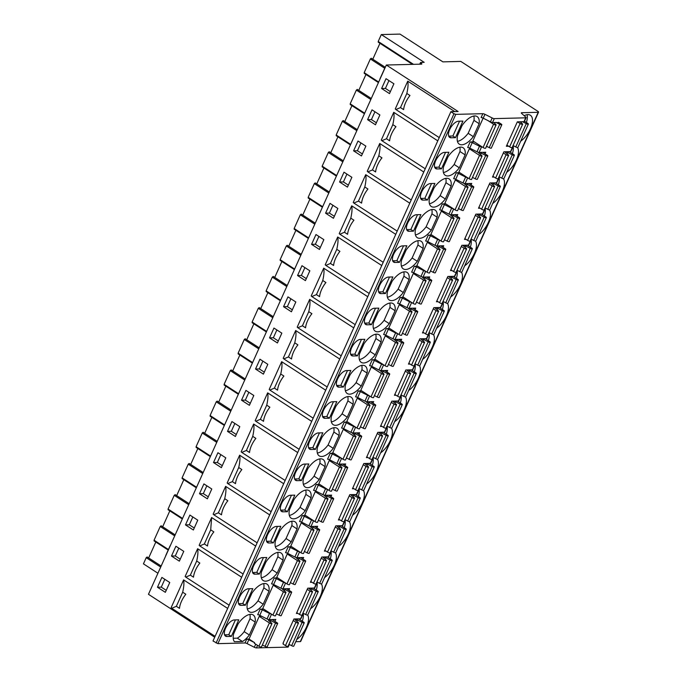 <?xml version="1.0" encoding="UTF-8"?>
<svg xmlns="http://www.w3.org/2000/svg" width="682" height="682" viewBox="0 0 682 682"><rect width="100%" height="100%" fill="white"/><g stroke="black" fill="none" stroke-linecap="round" stroke-linejoin="round"><path stroke-width="1.02" d="M419.762 64.185L420.513 62.514L424.187 62.335L381.306 34.569L400.01 34.1L442.882 61.866L460.819 61.423L537.791 111.268A2.097 0.571 24.2 0 1 538.558 112.163A2.097 0.571 24.2 0 1 538.2 112.308L300.327 641.591A2.097 0.571 24.2 0 0 300.694 641.447L538.558 112.163M420.513 62.514L421.024 63.111A2.097 0.571 -155.8 0 1 421.791 63.997A2.097 0.571 -155.8 0 1 421.425 64.142L386.327 65.02L458.134 111.524L450.879 111.703L453.982 113.715L455.781 114.363L482.847 113.689A2.097 0.571 -155.8 0 1 484.945 114.32L492.191 117.977A2.097 0.571 24.2 0 0 494.288 118.617L525.72 117.824A2.097 0.571 24.2 0 0 526.086 117.688A2.097 0.571 24.2 0 0 525.779 117.142L521.602 113.408A2.097 0.571 -155.8 0 1 521.295 112.862A2.097 0.571 -155.8 0 1 521.653 112.718L538.2 112.308M381.306 34.569L378.203 41.483L378.501 42.165M379.951 43.298L372.798 59.223M384.836 68.328L370.352 58.95L371.272 58.234L385.296 67.313L371.264 58.234M370.352 58.95L364.197 72.65L364.486 73.332M365.944 74.474L358.783 90.391M370.829 99.495L356.345 90.118L357.257 89.402L371.281 98.489L357.257 89.402M356.345 90.118L350.181 103.817L350.48 104.499M351.929 105.642L344.777 121.567M356.822 130.671L342.338 121.285L343.251 120.569L357.274 129.657L343.251 120.569M342.338 121.285L336.175 134.993L336.473 135.675M337.922 136.818L330.77 152.734M342.807 161.839L328.323 152.461L329.244 151.745L343.268 160.824L329.244 151.745M328.323 152.461L322.168 166.161L322.467 166.843M323.916 167.985L316.763 183.901M328.801 193.006L314.317 183.629L315.229 182.912L329.261 192L315.229 182.912M314.317 183.629L308.162 197.337L308.452 198.01M309.909 199.153L302.748 215.077M314.794 224.182L300.31 214.796L301.231 214.088L315.246 223.167L301.222 214.088M300.31 214.796L294.155 228.504L294.445 229.186M295.894 230.328L288.742 246.245M300.788 255.349L286.304 245.972L287.224 245.256L301.239 254.335L287.216 245.256M286.304 245.972L280.14 259.672L280.438 260.353M281.888 261.496L274.735 277.412M286.772 286.525L272.288 277.139L273.209 276.423L287.233 285.511L273.209 276.423M272.288 277.139L266.133 290.847L266.432 291.529M267.881 292.663L260.729 308.588M272.766 317.693L258.282 308.315L259.203 307.599L273.226 316.678L259.194 307.599M258.282 308.315L252.127 322.015L252.417 322.697M253.875 323.839L246.713 339.755M258.759 348.86L244.275 339.483L245.188 338.766L259.211 347.854L245.188 338.766M244.275 339.483L238.12 353.182L238.41 353.864M239.859 355.007L232.707 370.931M244.753 380.036L230.269 370.65L231.181 369.934L245.205 379.022L231.181 369.934M230.269 370.65L224.105 384.358L224.404 385.04M225.853 386.183L218.7 402.099M230.738 411.203L216.254 401.826L217.174 401.11L231.198 410.189L217.174 401.11M216.254 401.826L210.099 415.526L210.397 416.208M211.846 417.35L204.694 433.266M216.731 442.371L202.247 432.993L203.159 432.277L217.191 441.365L203.159 432.277M202.247 432.993L196.092 446.701L196.382 447.375M197.84 448.517L190.679 464.442M202.725 473.547L188.241 464.169L189.161 463.453L203.176 472.532L189.153 463.453M188.241 464.169L182.085 477.869L182.375 478.551M183.825 479.693L176.672 495.609M188.718 504.714L174.234 495.337L175.155 494.621L189.17 503.7L175.146 494.621M174.234 495.337L168.07 509.036L168.369 509.718M169.818 510.861L162.666 526.777M174.711 535.89L160.227 526.504L161.14 525.788L175.163 534.876L161.14 525.788M160.227 526.504L154.064 540.212L154.362 540.894M155.811 542.037L148.659 557.953M160.696 567.057L146.212 557.68L147.133 556.964L161.157 566.043L147.124 556.964M146.212 557.68L143.442 563.852L157.926 573.238M386.327 65.02L148.454 594.303L214.711 637.218M450.879 111.703L213.014 640.995L217.908 643.646L244.983 642.973A2.097 0.571 -155.8 0 1 247.072 643.603L254.318 647.269A2.097 0.571 24.2 0 0 256.415 647.9L287.847 647.116A2.097 0.571 24.2 0 0 288.213 646.971L289.321 644.49M295.749 641.702L300.327 641.591M227.652 608.404L183.611 579.888L171.122 607.679L171.753 608.267L176.348 606.315L182.691 592.206C183.91 586.767 184.217 582.658 183.611 579.888M197.627 548.712L185.129 576.512L185.76 577.1L190.355 575.148L196.697 561.03C197.916 555.591 198.223 551.491 197.627 548.712L241.667 577.236M211.633 517.536L199.144 545.336L199.766 545.932L204.361 543.972L210.704 529.863L211.633 517.536L255.673 546.069M225.64 486.368L213.151 514.168L213.781 514.757L218.376 512.804L221.514 514.833A16.078 7.621 -57.1 0 1 227.856 500.724L224.71 498.687C225.938 493.257 226.245 489.147 225.64 486.368L269.68 514.893M239.646 455.201L227.157 482.992L227.788 483.589L232.383 481.628L235.52 483.666A16.078 7.621 -57.1 0 1 241.863 469.557L238.726 467.52C239.945 462.081 240.252 457.98 239.646 455.201L283.686 483.726M253.653 424.034L241.164 451.825L241.795 452.413L246.39 450.461L249.535 452.498A16.078 7.621 -57.1 0 1 255.869 438.381L252.732 436.352C253.951 430.913 254.258 426.804 253.653 424.034L297.702 452.55M267.668 392.858L255.17 420.658L255.801 421.246L260.396 419.294L263.542 421.323A16.078 7.621 -57.1 0 1 269.884 407.214L266.739 405.176C267.966 399.737 268.273 395.637 267.668 392.858L311.708 421.382M281.675 361.69L269.185 389.482L269.816 390.078L274.403 388.118L277.548 390.155A16.078 7.621 -57.1 0 1 283.891 376.046L280.745 374.009C281.973 368.57 282.28 364.461 281.675 361.69L325.715 390.215M295.681 330.523L283.192 358.314L283.823 358.903L288.418 356.95L291.555 358.988A16.078 7.621 -57.1 0 1 297.898 344.87L294.76 342.841C295.979 337.402 296.286 333.293 295.681 330.523L339.721 359.039M309.688 299.347L297.199 327.138L297.829 327.735L302.424 325.783L305.562 327.812A16.078 7.621 -57.1 0 1 311.904 313.703L308.767 311.665C309.986 306.227 310.293 302.126 309.688 299.347L353.736 327.872M323.703 268.179L311.205 295.971L311.836 296.568L316.431 294.607L319.577 296.644A16.078 7.621 -57.1 0 1 325.919 282.527L322.774 280.498C323.993 275.059 324.308 270.95 323.703 268.179L367.743 296.704M337.709 237.004L325.22 264.804L325.843 265.392L330.438 263.44L333.583 265.469A16.078 7.621 -57.1 0 1 339.926 251.36L336.78 249.322C338.008 243.892 338.315 239.783 337.709 237.004L381.75 265.528M351.716 205.836L339.227 233.628L339.858 234.224L344.453 232.264L347.59 234.301A16.078 7.621 -57.1 0 1 353.932 220.192L350.795 218.155C352.014 212.716 352.321 208.615 351.716 205.836L395.756 234.361M365.723 174.669L353.233 202.46L353.864 203.048L358.459 201.096L361.596 203.134A16.078 7.621 -57.1 0 1 367.939 189.016L364.802 186.987C366.021 181.548 366.328 177.439 365.723 174.669L409.771 203.185M379.738 143.493L367.24 171.293L367.871 171.881L372.466 169.929L375.612 171.958A16.078 7.621 -57.1 0 1 381.954 157.849L378.808 155.811C380.027 150.372 380.343 146.272 379.738 143.493L423.778 172.017M393.744 112.325L381.255 140.117L381.877 140.714L386.472 138.753L389.618 140.79A16.078 7.621 -57.1 0 1 395.961 126.681L392.815 124.644C394.043 119.205 394.349 115.096 393.744 112.325L437.784 140.85M407.751 81.158L395.262 108.95L395.892 109.538L400.487 107.586L403.625 109.623A16.078 7.621 -57.1 0 1 409.967 95.506L406.83 93.477C408.049 88.038 408.356 83.929 407.751 81.158L454.775 111.609M393.898 83.784L386.021 78.686L381.613 88.507L389.482 93.605L393.898 83.784M379.891 114.96L372.014 109.853L367.598 119.674L375.475 124.772L379.891 114.96M365.876 146.127L358.007 141.029L353.591 150.841L361.469 155.939L365.876 146.127M351.869 177.294L344.001 172.196L339.585 182.017L347.462 187.115L351.869 177.294M337.863 208.47L329.986 203.372L325.578 213.185L333.447 218.283L337.863 208.47M323.856 239.638L315.979 234.54L311.563 244.352L319.44 249.459L323.856 239.638M309.841 270.805L301.973 265.707L297.557 275.528L305.434 280.626L309.841 270.805M295.835 301.981L287.966 296.883L283.55 306.695L291.427 311.793L295.835 301.981M281.828 333.148L273.951 328.051L269.543 337.871L277.412 342.969L281.828 333.148M267.821 364.324L259.944 359.218L255.537 369.039L263.405 374.137L267.821 364.324M253.806 395.492L245.938 390.394L241.522 400.206L249.399 405.313L253.806 395.492M239.8 426.659L231.931 421.561L227.515 431.382L235.392 436.48L239.8 426.659M225.793 457.835L217.916 452.737L213.509 462.549L221.377 467.647L225.793 457.835M211.787 489.003L203.909 483.905L199.502 493.725L207.371 498.823L211.787 489.003M197.771 520.17L189.903 515.072L185.487 524.893L193.364 529.991L197.771 520.17M183.765 551.346L175.896 546.248L171.48 556.06L179.357 561.158L183.765 551.346M169.758 582.513L161.881 577.415L157.474 587.236L165.342 592.334L169.758 582.513M204.361 543.972L207.507 546.009A16.078 7.621 -57.1 0 1 213.85 531.892L210.704 529.863M406.83 93.477L400.487 107.586M520.707 141.157A16.428 7.783 122.9 0 0 531.142 127.057A16.428 7.783 122.9 0 0 530.383 115.258A16.428 7.783 122.9 0 0 524.185 115.718M506.7 172.324A16.428 7.783 122.9 0 0 517.485 147.525M492.685 203.492A16.428 7.783 122.9 0 0 503.469 178.701M478.679 234.668A16.428 7.783 122.9 0 0 489.463 209.868M464.672 265.835A16.428 7.783 122.9 0 0 475.456 241.044M450.666 297.002A16.428 7.783 122.9 0 0 461.45 272.212M436.659 328.178A16.428 7.783 122.9 0 0 447.435 303.379M422.644 359.346A16.428 7.783 122.9 0 0 433.428 334.555M408.637 390.522A16.428 7.783 122.9 0 0 419.421 365.723M394.631 421.689A16.428 7.783 122.9 0 0 405.415 396.898M380.624 452.857A16.428 7.783 122.9 0 0 391.408 428.066M366.609 484.032A16.428 7.783 122.9 0 0 377.393 459.233M352.603 515.2A16.428 7.783 122.9 0 0 363.387 490.409M338.596 546.376A16.428 7.783 122.9 0 0 349.38 521.577M324.589 577.543A16.428 7.783 122.9 0 0 335.373 552.744M310.574 608.711A16.428 7.783 122.9 0 0 321.358 583.92M296.738 639.511A16.428 7.783 122.9 0 0 307.71 615.036M261.7 616.289L259.228 616.349L269.407 622.939A1.748 0.477 24.2 0 0 271.956 623.629A1.748 0.477 24.2 0 0 271.658 623.143L268.819 620.731A2.097 0.571 -155.8 0 1 268.469 620.143A2.097 0.571 -155.8 0 1 271.01 620.671L275.562 623.05A1.748 0.477 24.2 0 0 277.676 623.484A1.748 0.477 24.2 0 0 277.037 622.751L272.084 619.537M249.024 639.051L254.633 642.683L248.811 639.742A2.097 0.571 24.2 0 0 246.713 639.111L249.024 639.051L259.228 616.349M482.08 146.886L481.577 146.903A2.097 0.571 24.2 0 1 479.48 146.263L472.234 142.606A2.097 0.571 24.2 0 0 470.137 141.975L474.331 141.865M467.511 177.695A2.097 0.571 24.2 0 1 465.636 177.073L458.389 173.407A2.097 0.571 24.2 0 0 456.292 172.776L459.779 172.691M453.496 208.863A2.097 0.571 24.2 0 1 451.629 208.24L444.383 204.583A2.097 0.571 24.2 0 0 442.286 203.944L445.772 203.858M439.489 240.03A2.097 0.571 24.2 0 1 437.614 239.408L430.376 235.75A2.097 0.571 24.2 0 0 428.279 235.12L431.766 235.026M425.483 271.206A2.097 0.571 24.2 0 1 423.607 270.584L416.361 266.918A2.097 0.571 24.2 0 0 414.272 266.287L417.759 266.202M411.476 302.373A2.097 0.571 24.2 0 1 409.601 301.751L402.354 298.094A2.097 0.571 24.2 0 0 400.257 297.454L403.744 297.369M397.461 333.541A2.097 0.571 24.2 0 1 395.594 332.918L388.348 329.261A2.097 0.571 24.2 0 0 386.251 328.63L389.737 328.545M383.455 364.717A2.097 0.571 24.2 0 1 381.579 364.094L374.341 360.437A2.097 0.571 24.2 0 0 372.244 359.798L375.731 359.712M369.448 395.884A2.097 0.571 24.2 0 1 367.572 395.262L360.326 391.604A2.097 0.571 24.2 0 0 358.238 390.974L361.724 390.88M355.441 427.06A2.097 0.571 24.2 0 1 353.566 426.438L346.32 422.772A2.097 0.571 24.2 0 0 344.222 422.141L347.709 422.056M341.426 458.227A2.097 0.571 24.2 0 1 339.559 457.605L332.313 453.948A2.097 0.571 24.2 0 0 330.216 453.308L333.703 453.223M327.42 489.395A2.097 0.571 24.2 0 1 325.553 488.772L318.306 485.115A2.097 0.571 24.2 0 0 316.209 484.484L319.696 484.399M313.413 520.571A2.097 0.571 24.2 0 1 311.538 519.948L304.291 516.283A2.097 0.571 24.2 0 0 302.203 515.652L305.689 515.566M299.407 551.738A2.097 0.571 24.2 0 1 297.531 551.116L290.285 547.458A2.097 0.571 24.2 0 0 288.188 546.819L291.674 546.734M285.391 582.914A2.097 0.571 24.2 0 1 283.524 582.283L276.278 578.626A2.097 0.571 24.2 0 0 274.181 577.995L277.668 577.91M271.385 614.081A2.097 0.571 24.2 0 1 269.518 613.459L262.272 609.802A2.097 0.571 24.2 0 0 260.174 609.162L263.661 609.077M487.92 120.561L493.546 124.209L483.069 147.525L472.89 140.935L483.129 118.148M470.972 148.744L469.361 148.787L479.531 155.377A1.748 0.477 24.2 0 0 482.08 156.067A1.748 0.477 24.2 0 0 481.79 155.581L478.952 153.169A2.097 0.571 -155.8 0 1 478.594 152.58A2.097 0.571 -155.8 0 1 481.134 153.118L485.695 155.487A1.748 0.477 24.2 0 0 487.809 155.931A1.748 0.477 24.2 0 0 487.17 155.189L482.754 152.333M479.531 155.377L469.054 178.693L458.875 172.103L469.361 148.787M456.966 179.92L455.346 179.954L465.525 186.553A1.748 0.477 24.2 0 0 468.074 187.243A1.748 0.477 24.2 0 0 467.775 186.757L464.945 184.336A2.097 0.571 -155.8 0 1 464.587 183.756A2.097 0.571 -155.8 0 1 467.127 184.285L471.68 186.655A1.748 0.477 24.2 0 0 473.802 187.098A1.748 0.477 24.2 0 0 473.155 186.357L468.747 183.501M465.525 186.553L455.047 209.868L444.869 203.279L455.346 179.954M442.959 211.088L441.339 211.13L451.518 217.72A1.748 0.477 24.2 0 0 454.067 218.411A1.748 0.477 24.2 0 0 453.769 217.925L450.938 215.512A2.097 0.571 -155.8 0 1 450.58 214.924A2.097 0.571 -155.8 0 1 453.121 215.452L457.673 217.831A1.748 0.477 24.2 0 0 459.787 218.266A1.748 0.477 24.2 0 0 459.148 217.532L454.741 214.668M451.518 217.72L441.041 241.036L430.862 234.446L441.339 211.13M428.952 242.263L427.333 242.298L437.512 248.887A1.748 0.477 24.2 0 0 440.061 249.586A1.748 0.477 24.2 0 0 439.762 249.092L436.923 246.679A2.097 0.571 -155.8 0 1 436.574 246.1A2.097 0.571 -155.8 0 1 439.106 246.628L443.667 248.998A1.748 0.477 24.2 0 0 445.781 249.442A1.748 0.477 24.2 0 0 445.141 248.7L440.725 245.844M437.512 248.887L427.034 272.203L416.855 265.613L427.333 242.298M414.937 273.431L413.326 273.473L423.505 280.063A1.748 0.477 24.2 0 0 426.045 280.754A1.748 0.477 24.2 0 0 425.756 280.268L422.917 277.855A2.097 0.571 -155.8 0 1 422.559 277.267A2.097 0.571 -155.8 0 1 425.099 277.796L429.66 280.166A1.748 0.477 24.2 0 0 431.774 280.609A1.748 0.477 24.2 0 0 431.135 279.867L426.719 277.011M423.505 280.063L413.019 303.379L402.849 296.789L413.326 273.473M400.931 304.598L399.311 304.641L409.49 311.231A1.748 0.477 24.2 0 0 412.039 311.921A1.748 0.477 24.2 0 0 411.74 311.435L408.91 309.023A2.097 0.571 -155.8 0 1 408.552 308.435A2.097 0.571 -155.8 0 1 411.093 308.972L415.645 311.342A1.748 0.477 24.2 0 0 417.768 311.785A1.748 0.477 24.2 0 0 417.12 311.043L412.712 308.187M409.49 311.231L399.013 334.547L388.834 327.957L399.311 304.641M386.924 335.774L385.304 335.808L395.483 342.407A1.748 0.477 24.2 0 0 398.032 343.097A1.748 0.477 24.2 0 0 397.734 342.611L394.904 340.19A2.097 0.571 -155.8 0 1 394.546 339.61A2.097 0.571 -155.8 0 1 397.086 340.139L401.638 342.509A1.748 0.477 24.2 0 0 403.753 342.952A1.748 0.477 24.2 0 0 403.113 342.211L398.706 339.355M395.483 342.407L385.006 365.723L374.827 359.124L385.304 335.808M372.918 366.942L371.298 366.984L381.477 373.574A1.748 0.477 24.2 0 0 384.026 374.265A1.748 0.477 24.2 0 0 383.727 373.779L380.888 371.366A2.097 0.571 -155.8 0 1 380.539 370.778A2.097 0.571 -155.8 0 1 383.079 371.306L387.632 373.676A1.748 0.477 24.2 0 0 389.746 374.12A1.748 0.477 24.2 0 0 389.107 373.386L384.691 370.522M381.477 373.574L370.999 396.89L360.821 390.3L371.298 366.984M358.903 398.109L357.291 398.152L367.47 404.741A1.748 0.477 24.2 0 0 370.011 405.44A1.748 0.477 24.2 0 0 369.721 404.946L366.882 402.533A2.097 0.571 -155.8 0 1 366.532 401.945A2.097 0.571 -155.8 0 1 369.064 402.482L373.625 404.852A1.748 0.477 24.2 0 0 375.739 405.296A1.748 0.477 24.2 0 0 375.1 404.554L370.684 401.698M367.47 404.741L356.984 428.057L346.814 421.467L357.291 398.152M344.896 429.285L343.285 429.328L353.455 435.917A1.748 0.477 24.2 0 0 356.004 436.608A1.748 0.477 24.2 0 0 355.706 436.122L352.875 433.701A2.097 0.571 -155.8 0 1 352.517 433.121A2.097 0.571 -155.8 0 1 355.058 433.65L359.61 436.02A1.748 0.477 24.2 0 0 361.733 436.463A1.748 0.477 24.2 0 0 361.093 435.721L356.677 432.865M353.455 435.917L342.978 459.233L332.799 452.643L343.285 429.328M330.889 460.452L329.27 460.495L339.448 467.085A1.748 0.477 24.2 0 0 341.997 467.775A1.748 0.477 24.2 0 0 341.699 467.289L338.869 464.877A2.097 0.571 -155.8 0 1 338.511 464.289A2.097 0.571 -155.8 0 1 341.051 464.817L345.603 467.196A1.748 0.477 24.2 0 0 347.718 467.639A1.748 0.477 24.2 0 0 347.078 466.897L342.671 464.033M339.448 467.085L328.971 490.401L318.792 483.811L329.27 460.495M316.883 491.628L315.263 491.662L325.442 498.252A1.748 0.477 24.2 0 0 327.991 498.951A1.748 0.477 24.2 0 0 327.692 498.457L324.854 496.044A2.097 0.571 -155.8 0 1 324.504 495.464A2.097 0.571 -155.8 0 1 327.045 495.993L331.597 498.363A1.748 0.477 24.2 0 0 333.711 498.806A1.748 0.477 24.2 0 0 333.072 498.065L328.656 495.209M325.442 498.252L314.965 521.577L304.786 514.978L315.263 491.662M302.876 522.796L301.256 522.838L311.435 529.428A1.748 0.477 24.2 0 0 313.976 530.119A1.748 0.477 24.2 0 0 313.686 529.633L310.847 527.22A2.097 0.571 -155.8 0 1 310.498 526.632A2.097 0.571 -155.8 0 1 313.029 527.16L317.59 529.53A1.748 0.477 24.2 0 0 319.705 529.974A1.748 0.477 24.2 0 0 319.065 529.232L314.649 526.376M311.435 529.428L300.95 552.744L290.779 546.154L301.256 522.838M288.861 553.963L287.25 554.006L297.42 560.595A1.748 0.477 24.2 0 0 299.969 561.286A1.748 0.477 24.2 0 0 299.679 560.8L296.841 558.388A2.097 0.571 -155.8 0 1 296.482 557.799A2.097 0.571 -155.8 0 1 299.023 558.336L303.575 560.706A1.748 0.477 24.2 0 0 305.698 561.15A1.748 0.477 24.2 0 0 305.059 560.408L300.643 557.552M297.42 560.595L286.943 583.911L276.764 577.322L287.25 554.006M274.855 585.139L273.235 585.173L283.414 591.771A1.748 0.477 24.2 0 0 285.963 592.462A1.748 0.477 24.2 0 0 285.664 591.976L282.834 589.555A2.097 0.571 -155.8 0 1 282.476 588.975A2.097 0.571 -155.8 0 1 285.016 589.504L289.569 591.874A1.748 0.477 24.2 0 0 291.683 592.317A1.748 0.477 24.2 0 0 291.043 591.575L286.636 588.719M283.414 591.771L272.936 615.087L262.758 608.489L273.235 585.173M473.325 136.647L479.139 123.698A16.428 7.783 122.9 0 0 477.153 116.588A16.428 7.783 122.9 0 0 462.106 125.514L457.545 135.65A16.428 7.783 122.9 0 0 459.293 144.158A16.428 7.783 122.9 0 0 473.325 136.647L468.159 133.297L473.973 120.356A16.428 7.783 122.9 0 0 473.837 116.034M459.318 167.815L465.133 154.874A16.428 7.783 122.9 0 0 463.138 147.755A16.428 7.783 122.9 0 0 448.1 156.681L443.539 166.826A16.428 7.783 122.9 0 0 445.286 175.325A16.428 7.783 122.9 0 0 459.318 167.815L454.152 164.473L459.966 151.523A16.428 7.783 122.9 0 0 459.83 147.21M445.312 198.982L451.126 186.041A16.428 7.783 122.9 0 0 449.131 178.923A16.428 7.783 122.9 0 0 434.084 187.857L429.532 197.993A16.428 7.783 122.9 0 0 431.271 206.501A16.428 7.783 122.9 0 0 445.312 198.982L440.146 195.64L445.96 182.699A16.428 7.783 122.9 0 0 445.823 178.377M431.297 230.158L437.119 217.208A16.428 7.783 122.9 0 0 435.125 210.099A16.428 7.783 122.9 0 0 420.078 219.024L415.526 229.161A16.428 7.783 122.9 0 0 417.265 237.668A16.428 7.783 122.9 0 0 431.297 230.158L426.131 226.808L431.953 213.867A16.428 7.783 122.9 0 0 431.817 209.545M417.29 261.325L423.104 248.384A16.428 7.783 122.9 0 0 421.118 241.266A16.428 7.783 122.9 0 0 406.071 250.192L401.51 260.336A16.428 7.783 122.9 0 0 403.258 268.844A16.428 7.783 122.9 0 0 417.29 261.325L412.124 257.984L417.938 245.034A16.428 7.783 122.9 0 0 417.802 240.72M403.284 292.501L409.098 279.552A16.428 7.783 122.9 0 0 407.103 272.442A16.428 7.783 122.9 0 0 392.065 281.368L387.504 291.504A16.428 7.783 122.9 0 0 389.252 300.012A16.428 7.783 122.9 0 0 403.284 292.501L398.118 289.151L403.932 276.21A16.428 7.783 122.9 0 0 403.795 271.888M389.277 323.669L395.091 310.728A16.428 7.783 122.9 0 0 393.096 303.609A16.428 7.783 122.9 0 0 378.05 312.535L373.497 322.671A16.428 7.783 122.9 0 0 375.245 331.179A16.428 7.783 122.9 0 0 389.277 323.669L384.111 320.318L389.925 307.377A16.428 7.783 122.9 0 0 389.789 303.064M375.262 354.836L381.085 341.895A16.428 7.783 122.9 0 0 379.09 334.777A16.428 7.783 122.9 0 0 364.043 343.711L359.491 353.847A16.428 7.783 122.9 0 0 361.23 362.355A16.428 7.783 122.9 0 0 375.262 354.836L370.096 351.494L375.918 338.545A16.428 7.783 122.9 0 0 375.782 334.231M361.255 386.012L367.078 373.063A16.428 7.783 122.9 0 0 365.083 365.953A16.428 7.783 122.9 0 0 350.037 374.878L345.476 385.015A16.428 7.783 122.9 0 0 347.223 393.523A16.428 7.783 122.9 0 0 361.255 386.012L356.089 382.662L361.912 369.721A16.428 7.783 122.9 0 0 361.767 365.399M347.249 417.179L353.063 404.238A16.428 7.783 122.9 0 0 351.068 397.12A16.428 7.783 122.9 0 0 336.03 406.046L331.469 416.19A16.428 7.783 122.9 0 0 333.217 424.698A16.428 7.783 122.9 0 0 347.249 417.179L342.083 413.838L347.897 400.888A16.428 7.783 122.9 0 0 347.76 396.574M333.242 448.347L339.056 435.406A16.428 7.783 122.9 0 0 337.061 428.296A16.428 7.783 122.9 0 0 322.015 437.222L317.462 447.358A16.428 7.783 122.9 0 0 319.21 455.866A16.428 7.783 122.9 0 0 333.242 448.347L328.076 445.005L333.89 432.064A16.428 7.783 122.9 0 0 333.754 427.742M319.227 479.523L325.05 466.573A16.428 7.783 122.9 0 0 323.055 459.463A16.428 7.783 122.9 0 0 308.008 468.389L303.456 478.525A16.428 7.783 122.9 0 0 305.195 487.033A16.428 7.783 122.9 0 0 319.227 479.523L314.061 476.172L319.884 463.231A16.428 7.783 122.9 0 0 319.747 458.909M305.221 510.69L311.043 497.749A16.428 7.783 122.9 0 0 309.048 490.631A16.428 7.783 122.9 0 0 294.002 499.556L289.441 509.701A16.428 7.783 122.9 0 0 291.188 518.209A16.428 7.783 122.9 0 0 305.221 510.69L300.054 507.348L305.877 494.399A16.428 7.783 122.9 0 0 305.732 490.085M291.214 541.866L297.028 528.917A16.428 7.783 122.9 0 0 295.033 521.807A16.428 7.783 122.9 0 0 279.995 530.732L275.434 540.869A16.428 7.783 122.9 0 0 277.182 549.377A16.428 7.783 122.9 0 0 291.214 541.866L286.048 538.516L291.862 525.575A16.428 7.783 122.9 0 0 291.726 521.253M277.207 573.033L283.021 560.092A16.428 7.783 122.9 0 0 281.027 552.974A16.428 7.783 122.9 0 0 265.98 561.9L261.428 572.036A16.428 7.783 122.9 0 0 263.175 580.544A16.428 7.783 122.9 0 0 277.207 573.033L272.041 569.683L277.855 556.742A16.428 7.783 122.9 0 0 277.719 552.429M263.192 604.201L269.015 591.26A16.428 7.783 122.9 0 0 267.02 584.142A16.428 7.783 122.9 0 0 251.973 593.076L247.421 603.212A16.428 7.783 122.9 0 0 249.16 611.72A16.428 7.783 122.9 0 0 263.192 604.201L258.026 600.859L263.849 587.918A16.428 7.783 122.9 0 0 263.712 583.596M455.474 137.67L462.916 121.098L458.526 121.208A9.437 4.476 122.9 0 0 450.299 128.327A9.437 4.476 122.9 0 0 449.677 137.414A9.437 4.476 122.9 0 0 451.083 137.781L455.474 137.67L452.891 135.991L459.549 121.183M441.467 168.838L448.909 152.274L444.519 152.384A9.437 4.476 122.9 0 0 436.292 159.503A9.437 4.476 122.9 0 0 435.67 168.582A9.437 4.476 122.9 0 0 437.077 168.948L441.467 168.838L438.884 167.167L445.534 152.359M427.452 200.005L434.903 183.441L430.513 183.552A9.437 4.476 122.9 0 0 422.286 190.67A9.437 4.476 122.9 0 0 421.664 199.758A9.437 4.476 122.9 0 0 423.07 200.116L427.452 200.005L424.869 198.334L431.527 183.526M413.445 231.181L420.888 214.608L416.506 214.719A9.437 4.476 122.9 0 0 408.271 221.838A9.437 4.476 122.9 0 0 407.648 230.925A9.437 4.476 122.9 0 0 409.055 231.292L413.445 231.181L410.862 229.51L417.52 214.694M399.439 262.348L406.881 245.784L402.499 245.895A9.437 4.476 122.9 0 0 394.264 253.013A9.437 4.476 122.9 0 0 393.642 262.093A9.437 4.476 122.9 0 0 395.048 262.459L399.439 262.348L396.856 260.677L403.514 245.87M385.432 293.524L392.875 276.952L388.484 277.062A9.437 4.476 122.9 0 0 380.258 284.181A9.437 4.476 122.9 0 0 379.635 293.269A9.437 4.476 122.9 0 0 381.042 293.627L385.432 293.524L382.849 291.845L389.499 277.037M371.417 324.692L378.868 308.128L374.478 308.23A9.437 4.476 122.9 0 0 366.251 315.348A9.437 4.476 122.9 0 0 365.629 324.436A9.437 4.476 122.9 0 0 367.035 324.803L371.417 324.692L368.834 323.021L375.492 308.204M357.411 355.859L364.861 339.295L360.471 339.406A9.437 4.476 122.9 0 0 352.236 346.524A9.437 4.476 122.9 0 0 351.614 355.612A9.437 4.476 122.9 0 0 353.02 355.97L357.411 355.859L354.828 354.188L361.486 339.38M343.404 387.035L350.846 370.462L346.465 370.573A9.437 4.476 122.9 0 0 338.229 377.692A9.437 4.476 122.9 0 0 337.607 386.779A9.437 4.476 122.9 0 0 339.014 387.146L343.404 387.035L340.821 385.356L347.479 370.548M329.397 418.202L336.84 401.638L332.449 401.749A9.437 4.476 122.9 0 0 324.223 408.868A9.437 4.476 122.9 0 0 323.6 417.947A9.437 4.476 122.9 0 0 325.007 418.313L329.397 418.202L326.814 416.532L333.464 401.724M315.382 449.37L322.833 432.806L318.443 432.917A9.437 4.476 122.9 0 0 310.216 440.035A9.437 4.476 122.9 0 0 309.594 449.123A9.437 4.476 122.9 0 0 311.001 449.481L315.382 449.37L312.799 447.699L319.457 432.891M301.376 480.546L308.827 463.982L304.436 464.084A9.437 4.476 122.9 0 0 296.201 471.202A9.437 4.476 122.9 0 0 295.579 480.29A9.437 4.476 122.9 0 0 296.985 480.657L301.376 480.546L298.793 478.875L305.451 464.058M287.369 511.713L294.812 495.149L290.43 495.26A9.437 4.476 122.9 0 0 282.195 502.378A9.437 4.476 122.9 0 0 281.572 511.457A9.437 4.476 122.9 0 0 282.979 511.824L287.369 511.713L284.786 510.042L291.444 495.234M273.363 542.889L280.805 526.316L276.415 526.427A9.437 4.476 122.9 0 0 268.188 533.546A9.437 4.476 122.9 0 0 267.566 542.633A9.437 4.476 122.9 0 0 268.972 542.991L273.363 542.889L270.78 541.21L277.429 526.402M259.348 574.056L266.798 557.492L262.408 557.595A9.437 4.476 122.9 0 0 254.181 564.713A9.437 4.476 122.9 0 0 253.559 573.801A9.437 4.476 122.9 0 0 254.966 574.167L259.348 574.056L256.764 572.386L263.423 557.578M245.341 605.224L252.792 588.66L248.401 588.771A9.437 4.476 122.9 0 0 240.166 595.889A9.437 4.476 122.9 0 0 239.544 604.977A9.437 4.476 122.9 0 0 240.951 605.335L245.341 605.224L242.758 603.553L249.416 588.745M231.334 636.4L238.777 619.827L234.395 619.938A9.437 4.476 122.9 0 0 226.16 627.056A9.437 4.476 122.9 0 0 225.537 636.144A9.437 4.476 122.9 0 0 226.944 636.511L231.334 636.4L228.751 634.729L235.409 619.912M234.429 641.719L242.485 641.523A16.428 7.783 122.9 0 0 249.356 635.002L255.17 622.061A16.428 7.783 122.9 0 0 253.175 614.951A16.428 7.783 122.9 0 0 238.129 623.877L233.576 634.013A16.428 7.783 122.9 0 0 234.429 641.719M522.565 121.728L526.257 123.655A1.748 0.477 24.2 0 0 528.371 124.098A1.748 0.477 24.2 0 0 527.732 123.357L524.484 121.251M517.493 121.856L520.102 123.544A1.748 0.477 24.2 0 0 522.651 124.235A1.748 0.477 24.2 0 0 522.352 123.749L520.051 121.788M496.01 122.393L499.701 124.312A1.748 0.477 24.2 0 0 501.816 124.755A1.748 0.477 24.2 0 0 501.176 124.022L498.568 122.325M493.546 124.209A1.748 0.477 24.2 0 0 496.095 124.9A1.748 0.477 24.2 0 0 495.797 124.414L493.495 122.453M506.888 145.087L509.624 146.86A1.748 0.477 24.2 0 0 512.173 147.551L522.651 124.235M513.069 145.556L515.78 146.971A1.748 0.477 24.2 0 0 517.894 147.414L528.371 124.098M483.069 147.525A1.748 0.477 24.2 0 0 485.61 148.216L496.095 124.9M486.513 146.221L489.224 147.636A1.748 0.477 24.2 0 0 491.338 148.071L501.816 124.755M503.359 152.947L506.095 154.712A1.748 0.477 24.2 0 0 508.644 155.411A1.748 0.477 24.2 0 0 508.346 154.925L505.507 152.504A2.097 0.571 -155.8 0 1 505.157 151.924A2.097 0.571 -155.8 0 1 507.698 152.453L512.25 154.823A1.748 0.477 24.2 0 0 514.364 155.266A1.748 0.477 24.2 0 0 513.725 154.524L509.309 151.668M492.881 176.263L495.618 178.036A1.748 0.477 24.2 0 0 498.158 178.727L508.644 155.411M499.062 176.732L501.773 178.138A1.748 0.477 24.2 0 0 503.887 178.582L514.364 155.266M469.054 178.693A1.748 0.477 24.2 0 0 471.603 179.392L482.08 156.067M472.498 177.388L475.209 178.803A1.748 0.477 24.2 0 0 477.332 179.247L487.809 155.931M489.352 184.114L492.089 185.888A1.748 0.477 24.2 0 0 494.629 186.578A1.748 0.477 24.2 0 0 494.339 186.092L491.5 183.68A2.097 0.571 -155.8 0 1 491.142 183.091A2.097 0.571 -155.8 0 1 493.683 183.62L498.244 185.99A1.748 0.477 24.2 0 0 500.358 186.433A1.748 0.477 24.2 0 0 499.718 185.7L495.303 182.836M478.875 207.43L481.603 209.204A1.748 0.477 24.2 0 0 484.152 209.894L494.629 186.578M485.047 207.899L487.758 209.314A1.748 0.477 24.2 0 0 489.881 209.749L500.358 186.433M455.047 209.868A1.748 0.477 24.2 0 0 457.596 210.559L468.074 187.243M458.492 208.564L461.203 209.971A1.748 0.477 24.2 0 0 463.317 210.414L473.802 187.098M475.345 215.282L478.073 217.055A1.748 0.477 24.2 0 0 480.622 217.746A1.748 0.477 24.2 0 0 480.324 217.26L477.494 214.847A2.097 0.571 -155.8 0 1 477.136 214.259A2.097 0.571 -155.8 0 1 479.676 214.796L484.229 217.166A1.748 0.477 24.2 0 0 486.351 217.609A1.748 0.477 24.2 0 0 485.703 216.867L481.296 214.012M464.86 238.606L467.596 240.371A1.748 0.477 24.2 0 0 470.145 241.07L480.622 217.746M471.04 239.067L473.751 240.482A1.748 0.477 24.2 0 0 475.866 240.925L486.351 217.609M441.041 241.036A1.748 0.477 24.2 0 0 443.59 241.726L454.067 218.411M444.485 239.732L447.196 241.147A1.748 0.477 24.2 0 0 449.31 241.59L459.787 218.266M461.33 246.458L464.067 248.231A1.748 0.477 24.2 0 0 466.616 248.921A1.748 0.477 24.2 0 0 466.317 248.436L463.487 246.014A2.097 0.571 -155.8 0 1 463.129 245.435A2.097 0.571 -155.8 0 1 465.67 245.963L470.222 248.333A1.748 0.477 24.2 0 0 472.336 248.777A1.748 0.477 24.2 0 0 471.697 248.035L467.289 245.179M450.853 269.774L453.59 271.547A1.748 0.477 24.2 0 0 456.139 272.237L466.616 248.921M457.034 270.243L459.745 271.649A1.748 0.477 24.2 0 0 461.859 272.092L472.336 248.777M427.034 272.203A1.748 0.477 24.2 0 0 429.575 272.902L440.061 249.586M430.478 270.907L433.189 272.314A1.748 0.477 24.2 0 0 435.304 272.757L445.781 249.442M447.324 277.625L450.06 279.398A1.748 0.477 24.2 0 0 452.609 280.089A1.748 0.477 24.2 0 0 452.311 279.603L449.472 277.19A2.097 0.571 -155.8 0 1 449.123 276.602A2.097 0.571 -155.8 0 1 451.663 277.131L456.215 279.509A1.748 0.477 24.2 0 0 458.33 279.944A1.748 0.477 24.2 0 0 457.69 279.211L453.274 276.346M436.847 300.941L439.583 302.714A1.748 0.477 24.2 0 0 442.124 303.405L452.609 280.089M443.027 301.41L445.738 302.825A1.748 0.477 24.2 0 0 447.852 303.268L458.33 279.944M413.019 303.379A1.748 0.477 24.2 0 0 415.568 304.07L426.045 280.754M416.463 302.075L419.174 303.481A1.748 0.477 24.2 0 0 421.297 303.925L431.774 280.609M433.317 308.801L436.054 310.566A1.748 0.477 24.2 0 0 438.594 311.265A1.748 0.477 24.2 0 0 438.304 310.77L435.466 308.358A2.097 0.571 -155.8 0 1 435.116 307.778A2.097 0.571 -155.8 0 1 437.648 308.307L442.209 310.677A1.748 0.477 24.2 0 0 444.323 311.12A1.748 0.477 24.2 0 0 443.684 310.378L439.268 307.522M422.84 332.117L425.568 333.882A1.748 0.477 24.2 0 0 428.117 334.581L438.594 311.265M429.012 332.577L431.723 333.992A1.748 0.477 24.2 0 0 433.846 334.436L444.323 311.12M399.013 334.547A1.748 0.477 24.2 0 0 401.562 335.237L412.039 311.921M402.457 333.242L405.168 334.657A1.748 0.477 24.2 0 0 407.282 335.101L417.768 311.785M419.311 339.968L422.039 341.742A1.748 0.477 24.2 0 0 424.588 342.432A1.748 0.477 24.2 0 0 424.289 341.946L421.459 339.534A2.097 0.571 -155.8 0 1 421.101 338.945A2.097 0.571 -155.8 0 1 423.641 339.474L428.194 341.844A1.748 0.477 24.2 0 0 430.316 342.287A1.748 0.477 24.2 0 0 429.677 341.546L425.261 338.69M408.825 363.284L411.561 365.058A1.748 0.477 24.2 0 0 414.11 365.748L424.588 342.432M415.006 363.753L417.716 365.16A1.748 0.477 24.2 0 0 419.831 365.603L430.316 342.287M385.006 365.723A1.748 0.477 24.2 0 0 387.555 366.413L398.032 343.097M388.45 364.418L391.161 365.825A1.748 0.477 24.2 0 0 393.275 366.268L403.753 342.952M405.296 371.136L408.032 372.909A1.748 0.477 24.2 0 0 410.581 373.6A1.748 0.477 24.2 0 0 410.283 373.114L407.452 370.701A2.097 0.571 -155.8 0 1 407.094 370.113A2.097 0.571 -155.8 0 1 409.635 370.65L414.187 373.02A1.748 0.477 24.2 0 0 416.301 373.463A1.748 0.477 24.2 0 0 415.662 372.722L411.255 369.866M394.818 394.452L397.555 396.225A1.748 0.477 24.2 0 0 400.104 396.915L410.581 373.6M400.999 394.921L403.71 396.336A1.748 0.477 24.2 0 0 405.824 396.779L416.301 373.463M370.999 396.89A1.748 0.477 24.2 0 0 373.54 397.58L384.026 374.265M374.444 395.586L377.155 397.001A1.748 0.477 24.2 0 0 379.269 397.435L389.746 374.12M391.289 402.312L394.026 404.085A1.748 0.477 24.2 0 0 396.574 404.776A1.748 0.477 24.2 0 0 396.276 404.29L393.437 401.868A2.097 0.571 -155.8 0 1 393.088 401.289A2.097 0.571 -155.8 0 1 395.628 401.817L400.181 404.187A1.748 0.477 24.2 0 0 402.295 404.631A1.748 0.477 24.2 0 0 401.655 403.889L397.239 401.033M380.812 425.628L383.548 427.401A1.748 0.477 24.2 0 0 386.089 428.091L396.574 404.776M386.992 426.097L389.703 427.503A1.748 0.477 24.2 0 0 391.818 427.946L402.295 404.631M356.984 428.057A1.748 0.477 24.2 0 0 359.533 428.756L370.011 405.44M360.428 426.753L363.139 428.168A1.748 0.477 24.2 0 0 365.262 428.611L375.739 405.296M377.282 433.479L380.019 435.252A1.748 0.477 24.2 0 0 382.559 435.943A1.748 0.477 24.2 0 0 382.27 435.457L379.431 433.044A2.097 0.571 -155.8 0 1 379.081 432.456A2.097 0.571 -155.8 0 1 381.613 432.985L386.174 435.355A1.748 0.477 24.2 0 0 388.288 435.798A1.748 0.477 24.2 0 0 387.649 435.065L383.233 432.2M366.805 456.795L369.533 458.568A1.748 0.477 24.2 0 0 372.082 459.259L382.559 435.943M372.986 457.264L375.697 458.679A1.748 0.477 24.2 0 0 377.811 459.114L388.288 435.798M342.978 459.233A1.748 0.477 24.2 0 0 345.527 459.924L356.004 436.608M346.422 457.929L349.133 459.336A1.748 0.477 24.2 0 0 351.247 459.779L361.733 436.463M363.276 464.655L366.004 466.42A1.748 0.477 24.2 0 0 368.553 467.11A1.748 0.477 24.2 0 0 368.263 466.624L365.424 464.212A2.097 0.571 -155.8 0 1 365.066 463.624A2.097 0.571 -155.8 0 1 367.607 464.161L372.159 466.531A1.748 0.477 24.2 0 0 374.282 466.974A1.748 0.477 24.2 0 0 373.642 466.232L369.226 463.376M352.79 487.971L355.527 489.736A1.748 0.477 24.2 0 0 358.076 490.435L368.553 467.11M358.971 488.431L361.682 489.847A1.748 0.477 24.2 0 0 363.796 490.29L374.282 466.974M328.971 490.401A1.748 0.477 24.2 0 0 331.52 491.091L341.997 467.775M332.415 489.096L335.126 490.511A1.748 0.477 24.2 0 0 337.24 490.955L347.718 467.639M349.261 495.823L351.997 497.596A1.748 0.477 24.2 0 0 354.546 498.286A1.748 0.477 24.2 0 0 354.248 497.8L351.418 495.379A2.097 0.571 -155.8 0 1 351.06 494.8A2.097 0.571 -155.8 0 1 353.6 495.328L358.152 497.698A1.748 0.477 24.2 0 0 360.267 498.141A1.748 0.477 24.2 0 0 359.627 497.4L355.22 494.544M338.784 519.138L341.52 520.912A1.748 0.477 24.2 0 0 344.069 521.602L354.546 498.286M344.964 519.607L347.675 521.014A1.748 0.477 24.2 0 0 349.789 521.457L360.267 498.141M314.965 521.577A1.748 0.477 24.2 0 0 317.505 522.267L327.991 498.951M318.409 520.272L321.12 521.679A1.748 0.477 24.2 0 0 323.234 522.122L333.711 498.806M335.254 526.99L337.991 528.763A1.748 0.477 24.2 0 0 340.54 529.454A1.748 0.477 24.2 0 0 340.241 528.968L337.402 526.555A2.097 0.571 -155.8 0 1 337.053 525.967A2.097 0.571 -155.8 0 1 339.593 526.495L344.146 528.874A1.748 0.477 24.2 0 0 346.26 529.309A1.748 0.477 24.2 0 0 345.621 528.576L341.205 525.711M324.777 550.306L327.513 552.079A1.748 0.477 24.2 0 0 330.062 552.77L340.54 529.454M330.958 550.775L333.668 552.19A1.748 0.477 24.2 0 0 335.783 552.633L346.26 529.309M300.95 552.744A1.748 0.477 24.2 0 0 303.499 553.434L313.976 530.119M304.402 551.44L307.113 552.846A1.748 0.477 24.2 0 0 309.227 553.29L319.705 529.974M321.248 558.166L323.984 559.931A1.748 0.477 24.2 0 0 326.525 560.63A1.748 0.477 24.2 0 0 326.235 560.135L323.396 557.723A2.097 0.571 -155.8 0 1 323.046 557.143A2.097 0.571 -155.8 0 1 325.578 557.671L330.139 560.041A1.748 0.477 24.2 0 0 332.253 560.485A1.748 0.477 24.2 0 0 331.614 559.743L327.198 556.887M310.77 581.482L313.498 583.246A1.748 0.477 24.2 0 0 316.047 583.945L326.525 560.63M316.951 581.951L319.662 583.357A1.748 0.477 24.2 0 0 321.776 583.801L332.253 560.485M286.943 583.911A1.748 0.477 24.2 0 0 289.492 584.602L299.969 561.286M290.387 582.607L293.098 584.022A1.748 0.477 24.2 0 0 295.212 584.465L305.698 561.15M307.241 589.333L309.969 591.106A1.748 0.477 24.2 0 0 312.518 591.797A1.748 0.477 24.2 0 0 312.228 591.311L309.389 588.898A2.097 0.571 -155.8 0 1 309.031 588.31A2.097 0.571 -155.8 0 1 311.572 588.839L316.124 591.209A1.748 0.477 24.2 0 0 318.247 591.652A1.748 0.477 24.2 0 0 317.607 590.91L313.191 588.054M296.755 612.649L299.492 614.422A1.748 0.477 24.2 0 0 302.041 615.113L312.518 591.797M302.936 613.118L305.647 614.525A1.748 0.477 24.2 0 0 307.761 614.968L318.247 591.652M272.936 615.087A1.748 0.477 24.2 0 0 275.485 615.778L285.963 592.462M276.38 613.783L279.091 615.19A1.748 0.477 24.2 0 0 281.206 615.633L291.683 592.317M293.226 620.501L295.962 622.274A1.748 0.477 24.2 0 0 298.511 622.964A1.748 0.477 24.2 0 0 298.213 622.478L295.383 620.066A2.097 0.571 -155.8 0 1 295.025 619.478A2.097 0.571 -155.8 0 1 297.565 620.015L302.117 622.385A1.748 0.477 24.2 0 0 304.232 622.828A1.748 0.477 24.2 0 0 303.592 622.086L298.639 618.872M283.03 643.211L293.908 618.992L300.566 618.83A2.097 0.571 24.2 0 0 300.924 618.685L303.337 613.323M525.72 117.824L523.981 121.694L517.331 121.856L506.351 146.28L508.636 146.221M523.981 121.694A2.097 0.571 24.2 0 0 524.347 121.549L526.086 117.688M262.272 609.802L259.791 615.317L267.029 618.983A2.097 0.571 24.2 0 0 269.126 619.614L275.784 619.444L274.914 621.37M276.295 613.971L276.73 613.962M288.921 590.203L289.628 588.643L282.97 588.813A2.097 0.571 24.2 0 1 280.873 588.174L273.627 584.517A2.097 0.571 24.2 0 0 271.538 583.886L274.181 577.995M290.302 582.803L290.737 582.795M302.936 559.035L303.635 557.475L296.977 557.637A2.097 0.571 24.2 0 1 294.88 557.006L287.642 553.349A2.097 0.571 24.2 0 0 285.545 552.71L288.188 546.819M304.308 551.636L304.752 551.619M316.942 527.859L317.642 526.299L310.992 526.47A2.097 0.571 24.2 0 1 308.895 525.839L301.649 522.173A2.097 0.571 24.2 0 0 299.551 521.542L302.203 515.652M318.323 520.46L318.758 520.451M330.949 496.692L331.648 495.132L324.999 495.303A2.097 0.571 24.2 0 1 322.901 494.663L315.655 491.006A2.097 0.571 24.2 0 0 313.558 490.375L316.209 484.484M332.33 489.292L332.765 489.284M344.956 465.525L345.663 463.965L339.005 464.127A2.097 0.571 24.2 0 1 336.908 463.496L329.662 459.839A2.097 0.571 24.2 0 0 327.573 459.199L330.216 453.308M346.337 458.125L346.771 458.108M358.971 434.349L359.67 432.789L353.012 432.959A2.097 0.571 24.2 0 1 350.915 432.328L343.677 428.663A2.097 0.571 24.2 0 0 341.58 428.032L344.222 422.141M360.343 426.949L360.787 426.941M372.977 403.181L373.676 401.621L367.018 401.783A2.097 0.571 24.2 0 1 364.93 401.152L357.683 397.495A2.097 0.571 24.2 0 0 355.586 396.864L358.238 390.974M374.35 395.782L374.793 395.765M386.984 372.005L387.683 370.454L381.033 370.616A2.097 0.571 24.2 0 1 378.936 369.985L371.69 366.319A2.097 0.571 24.2 0 0 369.593 365.688L372.244 359.798M388.365 364.606L388.8 364.597M400.99 340.838L401.698 339.278L395.04 339.448A2.097 0.571 24.2 0 1 392.943 338.809L385.697 335.152A2.097 0.571 24.2 0 0 383.608 334.521L386.251 328.63M402.371 333.438L402.806 333.43M415.006 309.671L415.705 308.111L409.047 308.273A2.097 0.571 24.2 0 1 406.949 307.642L399.712 303.984A2.097 0.571 24.2 0 0 397.615 303.345L400.257 297.454M416.378 302.271L416.821 302.254M429.012 278.495L429.711 276.935L423.053 277.105A2.097 0.571 24.2 0 1 420.965 276.474L413.718 272.809A2.097 0.571 24.2 0 0 411.621 272.178L414.272 266.287M430.385 271.095L430.828 271.086M443.019 247.327L443.718 245.767L437.068 245.938A2.097 0.571 24.2 0 1 434.971 245.298L427.725 241.641A2.097 0.571 24.2 0 0 425.628 241.01L428.279 235.12M444.4 239.928L444.834 239.919M457.025 216.151L457.733 214.6L451.075 214.762A2.097 0.571 24.2 0 1 448.978 214.131L441.731 210.474A2.097 0.571 24.2 0 0 439.643 209.834L442.286 203.944M458.406 208.752L458.841 208.743M471.04 184.984L471.739 183.424L465.081 183.594A2.097 0.571 24.2 0 1 462.984 182.955L455.747 179.298A2.097 0.571 24.2 0 0 453.649 178.667L456.292 172.776M472.413 177.584L472.856 177.576M485.047 153.817L485.746 152.256L479.088 152.418A2.097 0.571 24.2 0 1 476.999 151.788L469.753 148.13A2.097 0.571 24.2 0 0 467.656 147.5L470.137 141.975M486.257 146.783L487.528 146.749M499.053 122.641L492.549 122.479A2.097 0.571 24.2 0 1 490.452 121.848L483.206 118.182A2.097 0.571 24.2 0 0 481.117 117.551L482.847 113.689M513.009 146.119L510.528 151.634A2.097 0.571 24.2 0 0 510.886 151.489L513.367 145.974A2.097 0.571 24.2 0 1 513.009 146.119L512.813 146.119M510.528 151.634L503.87 151.805L492.506 177.081L494.092 177.047M499.164 176.919L496.513 182.81L489.864 182.972L478.5 208.257L480.077 208.215M485.158 208.087L482.506 213.978L475.857 214.148L464.493 239.425L466.07 239.382M471.151 239.263L468.5 245.145L461.842 245.315L450.487 270.592L452.064 270.558M457.136 270.43L454.493 276.321L447.835 276.483L436.471 301.768L438.057 301.725M443.13 301.597L440.487 307.488L433.829 307.659L422.465 332.935L424.042 332.901M429.123 332.773L426.472 338.664L419.822 338.826L408.458 364.111L410.035 364.069M415.116 363.941L412.465 369.832L405.807 369.994L394.452 395.279L396.029 395.236M401.101 395.108L398.459 400.999L391.8 401.169L380.445 426.446L382.022 426.412M387.095 426.284L384.452 432.175L377.794 432.337L366.43 457.622L368.007 457.579M373.088 457.452L370.437 463.342L363.787 463.513L352.423 488.789L354.001 488.747M359.082 488.627L356.43 494.518L349.772 494.68L338.417 519.957L339.994 519.923M345.066 519.795L342.424 525.686L335.766 525.848L324.41 551.133L325.987 551.09M331.06 550.962L328.417 556.853L321.759 557.024L310.395 582.3L311.972 582.266M317.053 582.138L314.402 588.029L307.752 588.191L296.389 613.476L297.966 613.433M295.962 622.274L285.485 645.59L283.056 644.021L283.328 643.407M288.929 644.285L291.64 645.701A1.748 0.477 24.2 0 0 293.754 646.144L304.232 622.828M285.485 645.59A1.748 0.477 24.2 0 0 288.034 646.28L298.511 622.964M262.374 644.95L265.085 646.366A1.748 0.477 24.2 0 0 267.199 646.8L277.676 623.484M254.633 642.683L254.36 643.297L258.93 646.255A1.748 0.477 24.2 0 0 261.479 646.945L271.956 623.629M496.513 182.81A2.097 0.571 24.2 0 0 496.88 182.665L499.454 176.936M482.506 213.978A2.097 0.571 24.2 0 0 482.873 213.833L485.448 208.104M468.5 245.145A2.097 0.571 24.2 0 0 468.866 245.008L471.441 239.28M454.493 276.321A2.097 0.571 24.2 0 0 454.851 276.176L457.426 270.447M440.487 307.488A2.097 0.571 24.2 0 0 440.845 307.343L443.419 301.615M426.472 338.664A2.097 0.571 24.2 0 0 426.838 338.519L429.413 332.79M412.465 369.832A2.097 0.571 24.2 0 0 412.832 369.687L415.406 363.958M398.459 400.999A2.097 0.571 24.2 0 0 398.817 400.854L401.391 395.125M384.452 432.175A2.097 0.571 24.2 0 0 384.81 432.03L387.385 426.301M370.437 463.342A2.097 0.571 24.2 0 0 370.803 463.197L373.378 457.469M356.43 494.518A2.097 0.571 24.2 0 0 356.797 494.373L359.371 488.644M342.424 525.686A2.097 0.571 24.2 0 0 342.782 525.541L345.356 519.812M328.417 556.853A2.097 0.571 24.2 0 0 328.775 556.708L331.35 550.979M314.402 588.029A2.097 0.571 24.2 0 0 314.769 587.884L317.343 582.155M259.791 615.317A2.097 0.571 24.2 0 0 257.694 614.687L260.174 609.162M479.139 123.698L473.973 120.356M457.434 141.362A16.428 7.783 122.9 0 0 468.159 133.297M526.402 122.487A16.428 7.783 122.9 0 0 527.067 114.704M465.133 154.874L459.966 151.523M443.428 172.529A16.428 7.783 122.9 0 0 454.152 164.473M512.395 153.663A16.428 7.783 122.9 0 0 513.179 146.4M451.126 186.041L445.96 182.699M429.421 203.705A16.428 7.783 122.9 0 0 440.146 195.64M498.38 184.831A16.428 7.783 122.9 0 0 499.173 177.567M437.119 217.208L431.953 213.867M415.415 234.872A16.428 7.783 122.9 0 0 426.131 226.808M484.373 216.006A16.428 7.783 122.9 0 0 485.158 208.743M423.104 248.384L417.938 245.034M401.4 266.048A16.428 7.783 122.9 0 0 412.124 257.984M470.367 247.174A16.428 7.783 122.9 0 0 471.151 239.911M409.098 279.552L403.932 276.21M387.393 297.216A16.428 7.783 122.9 0 0 398.118 289.151M456.36 278.341A16.428 7.783 122.9 0 0 457.145 271.078M395.091 310.728L389.925 307.377M373.386 328.383A16.428 7.783 122.9 0 0 384.111 320.318M442.345 309.517A16.428 7.783 122.9 0 0 443.138 302.254M381.085 341.895L375.918 338.545M359.38 359.559A16.428 7.783 122.9 0 0 370.096 351.494M428.339 340.685A16.428 7.783 122.9 0 0 429.123 333.421M367.078 373.063L361.912 369.721M345.365 390.726A16.428 7.783 122.9 0 0 356.089 382.662M414.332 371.852A16.428 7.783 122.9 0 0 415.116 364.589M353.063 404.238L347.897 400.888M331.358 421.902A16.428 7.783 122.9 0 0 342.083 413.838M400.325 403.028A16.428 7.783 122.9 0 0 401.11 395.765M339.056 435.406L333.89 432.064M317.352 453.07A16.428 7.783 122.9 0 0 328.076 445.005M386.31 434.195A16.428 7.783 122.9 0 0 387.103 426.932M325.05 466.573L319.884 463.231M303.345 484.237A16.428 7.783 122.9 0 0 314.061 476.172M372.304 465.371A16.428 7.783 122.9 0 0 373.088 458.108M311.043 497.749L305.877 494.399M289.33 515.413A16.428 7.783 122.9 0 0 300.054 507.348M358.297 496.539A16.428 7.783 122.9 0 0 359.082 489.275M297.028 528.917L291.862 525.575M275.323 546.58A16.428 7.783 122.9 0 0 286.048 538.516M344.291 527.706A16.428 7.783 122.9 0 0 345.075 520.443M283.021 560.092L277.855 556.742M261.317 577.748A16.428 7.783 122.9 0 0 272.041 569.683M330.276 558.882A16.428 7.783 122.9 0 0 331.068 551.619M269.015 591.26L263.849 587.918M247.31 608.924A16.428 7.783 122.9 0 0 258.026 600.859M316.269 590.049A16.428 7.783 122.9 0 0 317.053 582.786M448.705 136.102L452.891 135.991M434.69 167.269L438.884 167.167M420.683 198.436L424.869 198.334M406.677 229.612L410.862 229.51M392.67 260.78L396.856 260.677M378.655 291.956L382.849 291.845M364.648 323.123L368.834 323.021M350.642 354.29L354.828 354.188M336.635 385.466L340.821 385.356M322.62 416.634L326.814 416.532M308.614 447.81L312.799 447.699M294.607 478.977L298.793 478.875M280.6 510.145L284.786 510.042M266.585 541.32L270.78 541.21M252.579 572.488L256.764 572.386M238.572 603.655L242.758 603.553M224.566 634.831L228.751 634.729M233.218 638.275L237.319 638.173A16.428 7.783 122.9 0 0 244.19 631.66L250.004 618.719A16.428 7.783 122.9 0 0 249.868 614.397M242.485 641.523L237.319 638.173M255.17 622.061L250.004 618.719M249.356 635.002L244.19 631.66M302.297 621.242A16.428 7.783 122.9 0 0 303.217 613.587M392.815 124.644L386.472 138.753M378.808 155.811L372.466 169.929M364.802 186.987L358.459 201.096M350.795 218.155L344.453 232.264M336.78 249.322L330.438 263.44M322.774 280.498L316.431 294.607M308.767 311.665L302.424 325.783M294.76 342.841L288.418 356.95M280.745 374.009L274.403 388.118M266.739 405.176L260.396 419.294M252.732 436.352L246.39 450.461M238.726 467.52L232.383 481.628M224.71 498.687L218.376 512.804M190.355 575.148L193.5 577.177A16.078 7.621 -57.1 0 1 199.843 563.068L196.697 561.03M176.348 606.315L179.485 608.353A16.078 7.621 -57.1 0 1 185.828 594.235L182.691 592.206M381.613 88.507L385.424 88.404L390.377 91.618M388.945 80.578L385.424 88.404M367.598 119.674L371.417 119.58L376.37 122.786M374.938 111.746L371.417 119.58M353.591 150.841L357.411 150.748L362.364 153.953M360.931 142.922L357.411 150.748M339.585 182.017L343.404 181.924L348.349 185.129M346.916 174.089L343.404 181.924M325.578 213.185L329.389 213.091L334.342 216.296M332.91 205.265L329.389 213.091M311.563 244.352L315.382 244.258L320.335 247.464M318.903 236.432L315.382 244.258M297.557 275.528L301.376 275.434L306.329 278.64M304.897 267.6L301.376 275.434M283.55 306.695L287.369 306.602L292.314 309.807M290.882 298.776L287.369 306.602M269.543 337.871L273.354 337.769L278.307 340.983M276.875 329.943L273.354 337.769M255.537 369.039L259.348 368.945L264.301 372.15M262.868 361.11L259.348 368.945M241.522 400.206L245.341 400.112L250.294 403.318M248.862 392.286L245.341 400.112M227.515 431.382L231.334 431.288L236.279 434.494M234.847 423.454L231.334 431.288M213.509 462.549L217.319 462.456L222.272 465.661M220.84 454.63L217.319 462.456M199.502 493.725L203.313 493.623L208.266 496.828M206.834 485.797L203.313 493.623M185.487 524.893L189.306 524.799L194.259 528.004M192.827 516.965L189.306 524.799M171.48 556.06L175.3 555.966L180.244 559.172M178.812 548.14L175.3 555.966M157.474 587.236L161.284 587.134L166.238 590.348M164.805 579.308L161.284 587.134M413.505 64.338L378.203 41.483M378.68 82.028L364.197 72.65M364.665 113.203L350.181 103.817M350.659 144.371L336.175 134.993M336.652 175.547L322.168 166.161M322.646 206.714L308.162 197.337M308.639 237.882L294.155 228.504M294.624 269.058L280.14 259.672M280.617 300.225L266.133 290.847M266.611 331.392L252.127 322.015M252.604 362.568L238.12 353.182M238.589 393.736L224.105 384.358M224.583 424.912L210.099 415.526M210.576 456.079L196.092 446.701M196.569 487.246L182.085 477.869M182.554 518.422L168.07 509.036M168.445 549.522L154.064 540.212M421.024 63.111L420.547 64.168M453.982 113.715L216.109 642.998M455.781 114.363L217.908 643.646M521.653 112.718L521.432 113.229M246.713 639.111L244.983 642.973M520.102 123.544L509.624 146.86M521.491 121.754L521.082 122.666M526.257 123.655L515.78 146.971M494.927 122.419L494.518 123.331M499.701 124.312L489.224 147.636M506.095 154.712L495.618 178.036M507.698 152.453L507.076 153.834M512.25 154.823L501.773 178.138M481.134 153.118L480.512 154.499M485.695 155.487L475.209 178.803M492.089 185.888L481.603 209.204M493.683 183.62L493.06 185.01M498.244 185.99L487.758 209.314M467.127 184.285L466.505 185.666M471.68 186.655L461.203 209.971M478.073 217.055L467.596 240.371M479.676 214.796L479.054 216.177M484.229 217.166L473.751 240.482M453.121 215.452L452.498 216.842M457.673 217.831L447.196 241.147M464.067 248.231L453.59 271.547M465.67 245.963L465.047 247.344M470.222 248.333L459.745 271.649M439.106 246.628L438.492 248.009M443.667 248.998L433.189 272.314M450.06 279.398L439.583 302.714M451.663 277.131L451.041 278.52M456.215 279.509L445.738 302.825M425.099 277.796L424.477 279.185M429.66 280.166L419.174 303.481M436.054 310.566L425.568 333.882M437.648 308.307L437.026 309.688M442.209 310.677L431.723 333.992M411.093 308.972L410.47 310.353M415.645 311.342L405.168 334.657M422.039 341.742L411.561 365.058M423.641 339.474L423.019 340.864M428.194 341.844L417.716 365.16M401.638 342.509L391.161 365.825M397.086 340.139L396.464 341.52M408.032 372.909L397.555 396.225M409.635 370.65L409.012 372.031M414.187 373.02L403.71 396.336M383.079 371.306L382.457 372.696M387.632 373.676L377.155 397.001M394.026 404.085L383.548 427.401M395.628 401.817L395.006 403.198M400.181 404.187L389.703 427.503M369.064 402.482L368.442 403.863M373.625 404.852L363.139 428.168M380.019 435.252L369.533 458.568M381.613 432.985L380.991 434.374M386.174 435.355L375.697 458.679M355.058 433.65L354.435 435.031M359.61 436.02L349.133 459.336M366.004 466.42L355.527 489.736M367.607 464.161L366.984 465.542M372.159 466.531L361.682 489.847M341.051 464.817L340.429 466.207M345.603 467.196L335.126 490.511M351.997 497.596L341.52 520.912M353.6 495.328L352.978 496.709M358.152 497.698L347.675 521.014M327.045 495.993L326.422 497.374M331.597 498.363L321.12 521.679M337.991 528.763L327.513 552.079M339.593 526.495L338.971 527.885M344.146 528.874L333.668 552.19M313.029 527.16L312.407 528.55M317.59 529.53L307.113 552.846M323.984 559.931L313.498 583.246M325.578 557.671L324.956 559.052M330.139 560.041L319.662 583.357M299.023 558.336L298.401 559.717M303.575 560.706L293.098 584.022M309.969 591.106L299.492 614.422M311.572 588.839L310.949 590.228M316.124 591.209L305.647 614.525M285.016 589.504L284.394 590.885M289.569 591.874L279.091 615.19M271.564 614.192L269.126 619.614M285.57 583.025L282.97 588.813M299.577 551.857L296.977 557.637M313.592 520.681L310.992 526.47M327.599 489.514L324.999 495.303M341.605 458.338L339.005 464.127M355.612 427.171L353.012 432.959M369.627 396.003L367.018 401.783M383.634 364.827L381.033 370.616M397.64 333.66L395.04 339.448M411.647 302.493L409.047 308.273M425.662 271.317L423.053 277.105M439.668 240.149L437.068 245.938M453.675 208.973L451.075 214.762M467.682 177.806L465.081 183.594M481.577 146.903L479.088 152.418M494.288 118.617L492.549 122.479M303.047 613.306L300.566 618.83M289.083 644.371L287.847 647.116M257.557 645.368L256.415 647.9M297.565 620.015L296.943 621.396M302.117 622.385L291.64 645.701M269.407 622.939L258.93 646.255M484.945 114.32L483.206 118.182M492.191 117.977L490.452 121.848M472.234 142.606L469.753 148.13M479.48 146.263L476.999 151.788M458.389 173.407L455.747 179.298M465.636 177.073L462.984 182.955M444.383 204.583L441.731 210.474M451.629 208.24L448.978 214.131M430.376 235.75L427.725 241.641M437.614 239.408L434.971 245.298M416.361 266.918L413.718 272.809M423.607 270.584L420.965 276.474M402.354 298.094L399.712 303.984M409.601 301.751L406.949 307.642M388.348 329.261L385.697 335.152M395.594 332.918L392.943 338.809M374.341 360.437L371.69 366.319M381.579 364.094L378.936 369.985M360.326 391.604L357.683 397.495M367.572 395.262L364.93 401.152M346.32 422.772L343.677 428.663M353.566 426.438L350.915 432.328M332.313 453.948L329.662 459.839M339.559 457.605L336.908 463.496M318.306 485.115L315.655 491.006M325.553 488.772L322.901 494.663M304.291 516.283L301.649 522.173M311.538 519.948L308.895 525.839M290.285 547.458L287.642 553.349M297.531 551.116L294.88 557.006M276.278 578.626L273.627 584.517M283.524 582.283L280.873 588.174M269.518 613.459L267.029 618.983M255.707 644.175L254.318 647.269M248.811 639.742L247.072 643.603M271.01 620.671L270.387 622.061M275.562 623.05L265.085 646.366M451.083 137.781L448.773 136.281M437.077 168.948L434.758 167.448M423.07 200.116L420.751 198.624M409.055 231.292L406.745 229.791M395.048 262.459L392.738 260.959M381.042 293.627L378.732 292.135M367.035 324.803L364.717 323.302M353.02 355.97L350.71 354.47M339.014 387.146L336.703 385.645M325.007 418.313L322.697 416.813M311.001 449.481L308.682 447.989M296.985 480.657L294.675 479.156M282.979 511.824L280.669 510.324M268.972 542.991L266.662 541.499M254.966 574.167L252.647 572.667M240.951 605.335L238.64 603.834M226.944 636.511L224.634 635.01M165.735 555.668L170.15 545.856M384.358 69.214L379.951 79.027M412.474 64.364L378.203 42.173M168.207 550.059L154.064 540.903M182.316 518.959L168.079 509.735M196.322 487.783L182.085 478.559M210.337 456.616L196.092 447.392M224.344 425.44L210.099 416.216M238.35 394.273L224.114 385.049M252.357 363.105L238.12 353.881M266.372 331.929L252.127 322.705M280.379 300.762L266.133 291.538M294.385 269.586L280.14 260.371M308.392 238.419L294.155 229.195M322.407 207.251L308.162 198.027M336.414 176.075L322.168 166.851M350.42 144.908L336.175 135.684M364.427 113.741L350.19 104.516M378.433 82.565L364.197 73.341M243.116 574.005L199.817 545.958M439.242 137.611L395.935 109.572M425.227 168.786L381.929 140.739M411.22 199.954L367.922 171.915M397.214 231.121L353.915 203.083M383.207 262.297L339.9 234.25M369.192 293.465L325.894 265.426M355.186 324.641L311.887 296.593M341.179 355.808L297.881 327.761M327.172 386.975L283.865 358.937M313.157 418.151L269.859 390.104M299.151 449.319L255.852 421.28M285.144 480.486L241.846 452.447M271.138 511.662L227.831 483.615M257.123 542.829L213.824 514.791M229.109 605.173L185.811 577.125M215.103 636.34L171.796 608.301M165.735 555.557L170.142 545.736M379.942 78.916L384.358 69.095"/></g></svg>
